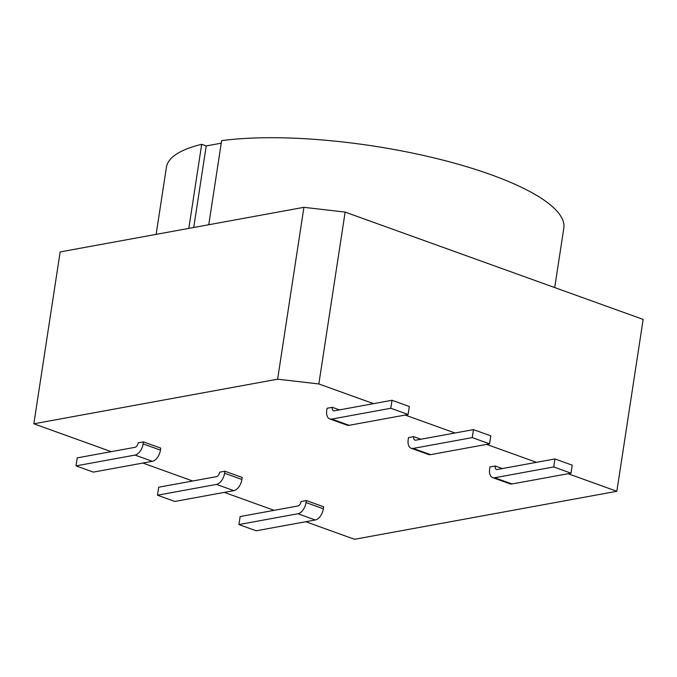 <?xml version="1.0" encoding="UTF-8"?>
<svg xmlns="http://www.w3.org/2000/svg" width="677" height="677" viewBox="0 0 677 677"><rect width="100%" height="100%" fill="white"/><g stroke="black" fill="none" stroke-linecap="round" stroke-linejoin="round"><path stroke-width="1.02" d="M332.297 407.326A4.189 2.437 -70.2 0 0 333.499 410.787A4.189 2.437 -70.2 0 0 334.303 410.837L392.017 400.276L390.79 408.273L331.772 419.071A10.468 6.085 109.8 0 1 329.75 418.928A10.468 6.085 109.8 0 1 326.746 410.279L327.05 408.282L332.297 407.326L339.448 409.898M329.75 418.928L347.073 425.164A10.468 6.085 -70.2 0 0 349.087 425.308L408.113 414.51L390.79 408.273M408.113 414.51L409.331 406.513L392.017 400.276M143.118 443.884A10.468 6.085 109.8 0 1 135.036 455.079L76.01 465.878L77.237 457.88L134.943 447.319A4.189 2.437 -70.2 0 0 138.184 442.843L143.431 441.886L143.118 443.884L160.441 450.12L160.745 448.123L143.431 441.886M76.01 465.878L93.333 472.114L152.35 461.316A10.468 6.085 -70.2 0 0 160.441 450.12M413.749 436.657A4.189 2.437 -70.2 0 0 414.95 440.118A4.189 2.437 -70.2 0 0 415.763 440.177L473.468 429.616L472.25 437.604L413.224 448.411A10.468 6.085 109.8 0 1 411.21 448.267A10.468 6.085 109.8 0 1 408.197 439.618L408.502 437.621L413.749 436.657L420.899 439.238M411.21 448.267L428.524 454.504A10.468 6.085 -70.2 0 0 430.547 454.648L489.564 443.841L472.25 437.604M489.564 443.841L490.791 435.853L473.468 429.616M224.578 473.223A10.468 6.085 109.8 0 1 216.488 484.41L157.47 495.209L158.689 487.22L216.403 476.659A4.189 2.437 -70.2 0 0 219.636 472.182L224.882 471.217L224.578 473.223L241.892 479.451L242.197 477.454L224.882 471.217M157.47 495.209L174.784 501.445L233.802 490.647A10.468 6.085 -70.2 0 0 241.892 479.451M495.2 465.996A4.189 2.437 -70.2 0 0 496.41 469.457A4.189 2.437 -70.2 0 0 497.214 469.508L554.928 458.947L553.701 466.944L494.684 477.742A10.468 6.085 109.8 0 1 492.661 477.598A10.468 6.085 109.8 0 1 489.649 468.949L489.953 466.952L495.2 465.996L502.359 468.569M492.661 477.598L509.976 483.835A10.468 6.085 -70.2 0 0 511.998 483.979L571.016 473.181L553.701 466.944M571.016 473.181L572.243 465.184L554.928 458.947M306.029 502.554A10.468 6.085 109.8 0 1 297.939 513.75L238.922 524.548L240.149 516.551L297.855 505.99A4.189 2.437 -70.2 0 0 301.087 501.513L306.334 500.557L306.029 502.554L323.344 508.791L323.648 506.794L306.334 500.557M238.922 524.548L256.236 530.785L315.262 519.987A10.468 6.085 -70.2 0 0 323.344 508.791M318.842 383.952L277.621 379.188L303.914 207.323L345.143 212.096L318.842 383.952L373.552 403.661M405.168 415.043L455.003 432.992M486.628 444.383L536.455 462.332M568.079 473.714L616.849 491.282L354.536 539.29L305.759 521.722M345.143 212.096L643.15 319.417L616.849 491.282M111.231 451.661L33.85 423.794L277.621 379.188M274.143 510.331L224.307 492.382M192.683 481L142.855 463.051M33.85 423.794L60.151 251.929L303.914 207.323M221.244 143.185L206.214 145.936L201.695 144.303A201.018 52.366 -171.3 0 0 166.398 167.337L156.142 234.36M554.717 287.573L563.814 228.149A201.018 52.366 -171.3 0 0 442.978 160.127A201.018 52.366 -171.3 0 0 221.624 140.655L208.761 224.73M188.824 228.386L201.695 144.303M193.732 227.48L206.214 145.936M349.087 425.308L331.772 419.071M135.036 455.079L152.35 461.316M430.547 454.648L413.224 448.411M216.488 484.41L233.802 490.647M511.998 483.979L494.684 477.742M297.939 513.75L315.262 519.987"/></g></svg>
